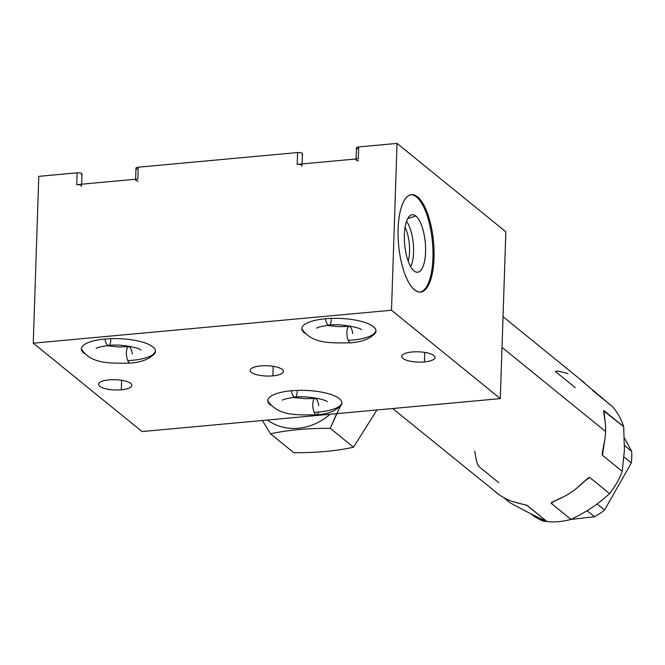 <?xml version="1.0" encoding="UTF-8"?>
<svg xmlns="http://www.w3.org/2000/svg" width="665" height="665" viewBox="0 0 665 665"><rect width="100%" height="100%" fill="white"/><g stroke="black" fill="none" stroke-linecap="round" stroke-linejoin="round"><path stroke-width="1" d="M580.977 380.205L612.432 406.581A70.432 62.061 129.1 0 1 623.687 426.656L603.887 410.571L605.399 423.78A70.432 62.061 129.1 0 1 605.582 431.494L502.017 347.371L605.582 431.494A70.432 62.061 129.1 0 1 604.884 439.299L602.407 455.234L622.207 471.319L624.427 450.188L623.687 426.656A70.432 62.061 -50.9 0 0 612.432 406.581L592.631 390.496L612.432 406.581A70.432 62.061 -50.9 0 1 623.687 426.656L624.427 450.188L622.207 471.319A70.432 62.061 129.1 0 1 609.547 493.588A70.432 62.061 -50.9 0 0 622.207 471.319L602.407 455.234L602.523 451.477M555.549 371.644L575.358 387.728L555.549 371.644C556.248 372.068 552.399 369.191 568.093 373.655M526.821 505.284L547.079 521.593C536.838 516.988 524.477 510.703 509.997 502.74L503.546 497.503L509.997 502.74C524.477 510.703 536.838 516.988 547.079 521.593A70.432 62.061 -50.9 0 0 570.986 519.398C585.965 512.299 598.816 503.696 609.547 493.588L589.747 477.503C585.848 479.997 581.742 483.38 577.411 487.644A70.432 62.061 129.1 0 1 564.02 496.605C558.317 499.049 554.045 501.285 551.185 503.314L570.986 519.398A70.432 62.061 129.1 0 1 547.079 521.593L527.279 505.508L512.117 501.377A70.432 62.061 129.1 0 1 499.24 494.827L392.691 408.518M540.454 518.517L543.995 521.393A65.212 57.464 -50.9 0 1 534.344 516.489L531.318 514.028L534.344 516.489A65.212 57.464 -50.9 0 0 543.995 521.393L546.347 521.26L543.995 521.393A65.212 57.464 129.1 0 1 534.344 516.489L531.318 514.028M597.07 503.954L604.552 510.03A65.212 57.464 129.1 0 1 594.51 516.747L570.769 519.456L594.51 516.747L587.062 510.703L594.51 516.747A65.212 57.464 -50.9 0 0 604.552 510.03L631.293 462.973L624.044 457.088L631.293 462.973A65.212 57.464 -50.9 0 0 631.75 457.138A65.212 57.464 129.1 0 1 631.293 462.973L624.044 457.088M624.518 445.533L631.675 451.344A65.212 57.464 129.1 0 1 631.75 457.138A65.212 57.464 -50.9 0 0 631.675 451.344L624.385 437.853M570.769 519.456L594.51 516.747A65.212 57.464 -50.9 0 0 604.552 510.03L631.293 462.973A65.212 57.464 -50.9 0 0 631.75 457.138A65.212 57.464 -50.9 0 0 631.675 451.344M478.941 466.581L498.75 482.665L478.941 466.581C478.867 465.209 477.246 468.218 474.818 451.252M585.549 480.313L589.747 477.503L585.549 480.313L589.747 477.503L609.547 493.588C598.816 503.696 585.965 512.299 570.986 519.398L551.185 503.314L554.552 501.061M589.747 477.503C588.45 477.911 590.952 475.359 577.411 487.644A70.432 62.061 -50.9 0 1 564.02 496.605L551.676 502.516L551.185 503.314L570.986 519.398C585.965 512.299 598.816 503.696 609.547 493.588L589.747 477.503L588.409 477.936L577.411 487.644A70.432 62.061 129.1 0 1 564.02 496.605C547.927 504.153 551.925 502.358 551.185 503.314M503.546 497.503L509.997 502.74C524.477 510.703 536.838 516.988 547.079 521.593L527.279 505.508L512.117 501.377A70.432 62.061 129.1 0 1 499.24 494.827L495.724 492.208M499.24 494.827A70.432 62.061 -50.9 0 0 512.117 501.377C528.002 505.99 526.131 504.727 527.279 505.508L527.096 505.4M397.038 143.407L391.502 310.239L33.25 343.173L142.061 431.56L500.313 398.618L505.849 231.786L500.313 398.618L142.061 431.56L33.25 343.173L391.502 310.239L397.038 143.407L505.849 231.786L397.038 143.407L358.684 146.932L397.038 143.407L391.502 310.239L500.313 398.618L142.061 431.56L33.25 343.173L38.786 176.341L77.132 172.817A3.558 1.097 1.9 0 1 81.13 173.241A3.558 1.097 1.9 0 1 81.529 174.513A3.558 1.097 -178.1 0 0 81.13 173.241A3.558 1.097 -178.1 0 0 77.132 172.817L38.786 176.341L33.25 343.173L391.502 310.239L500.313 398.618L505.849 231.786L397.038 143.407L358.684 146.932L358.294 158.769L297.205 164.38L297.596 152.551A3.558 1.097 1.9 0 1 301.586 152.967A3.558 1.097 1.9 0 1 301.993 154.247A3.558 1.097 -178.1 0 0 301.586 152.967A3.558 1.097 -178.1 0 0 297.596 152.551L138.22 167.198L297.596 152.551A3.558 1.097 1.9 0 1 302.459 153.723L302.118 163.931M138.154 169.234A3.558 1.097 1.9 0 1 135.976 168.145A3.558 1.097 1.9 0 1 138.22 167.198L137.83 179.035A3.558 1.097 -178.1 0 0 135.585 179.982L135.976 168.145A3.558 1.097 1.9 0 1 138.22 167.198L137.83 179.035A3.558 1.097 -178.1 0 0 135.585 180.032A3.558 1.097 -178.1 0 0 138.087 181.113A3.558 1.097 1.9 0 1 135.585 180.032A3.558 1.097 1.9 0 1 137.83 179.035L76.741 184.654L137.83 179.035L138.22 167.198A3.558 1.097 -178.1 0 0 135.976 168.145A3.558 1.097 -178.1 0 0 138.154 169.234M358.684 146.932A3.558 1.097 -178.1 0 0 356.44 147.871A3.558 1.097 -178.1 0 0 358.618 148.96A3.558 1.097 1.9 0 1 356.44 147.871A3.558 1.097 1.9 0 1 358.684 146.932L358.294 158.769A3.558 1.097 -178.1 0 0 356.041 159.708L356.44 147.871A3.558 1.097 1.9 0 1 358.684 146.932L358.294 158.769A3.558 1.097 -178.1 0 0 356.049 159.766A3.558 1.097 -178.1 0 0 358.543 160.847A3.558 1.097 1.9 0 1 356.049 159.766A3.558 1.097 1.9 0 1 358.294 158.769L297.205 164.38L297.596 152.551L138.22 167.198M81.604 185.834A3.558 1.097 -178.1 0 0 76.741 184.654A3.558 1.097 1.9 0 1 80.731 185.078A3.558 1.097 1.9 0 1 81.138 186.35A3.558 1.097 -178.1 0 0 80.731 185.078A3.558 1.097 -178.1 0 0 76.741 184.654L77.132 172.817A3.558 1.097 1.9 0 1 81.995 173.997L81.654 184.205M302.068 165.56A3.558 1.097 -178.1 0 0 297.205 164.38L358.294 158.769M297.205 164.38A3.558 1.097 1.9 0 1 301.195 164.804A3.558 1.097 1.9 0 1 301.602 166.084A3.558 1.097 -178.1 0 0 301.195 164.804A3.558 1.097 -178.1 0 0 297.205 164.38L297.596 152.551M408.21 261.204A23.242 8.329 84.7 0 0 405.085 227.272A23.242 8.329 -95.3 0 1 408.21 261.204A23.242 8.329 84.7 0 0 405.085 227.272M152.31 355.758A37.057 11.43 -178.1 0 0 145.203 342.982A37.057 11.43 -178.1 0 0 104.862 339.05A37.057 11.43 -178.1 0 0 84.322 353.506A37.057 11.43 -178.1 0 1 81.429 348.867A37.057 11.43 -178.1 0 1 104.862 339.05A37.057 11.43 -178.1 0 1 155.502 351.328A37.057 11.43 -178.1 0 1 152.31 355.758A37.057 11.43 -178.1 0 0 118.844 338.668A37.057 11.43 -178.1 0 0 84.322 353.506M372.774 335.493A37.057 11.43 -178.1 0 0 365.667 322.716A37.057 11.43 -178.1 0 0 325.326 318.784A37.057 11.43 -178.1 0 0 304.786 333.24A37.057 11.43 -178.1 0 1 301.893 328.601A37.057 11.43 -178.1 0 1 325.326 318.784A37.057 11.43 -178.1 0 1 375.966 331.054A37.057 11.43 -178.1 0 1 372.774 335.493A37.057 11.43 -178.1 0 0 339.308 318.402A37.057 11.43 -178.1 0 0 304.786 333.24M338.709 407.495A37.057 11.43 -178.1 0 0 331.602 394.719A37.057 11.43 -178.1 0 0 291.262 390.787A37.057 11.43 -178.1 0 0 270.721 405.243A37.057 11.43 -178.1 0 1 267.829 400.604A37.057 11.43 -178.1 0 1 291.262 390.787A37.057 11.43 -178.1 0 1 341.901 403.057A37.057 11.43 -178.1 0 1 338.709 407.495A37.057 11.43 -178.1 0 0 305.243 390.405A37.057 11.43 -178.1 0 0 270.721 405.243M121.329 389.798A16.658 5.137 -178.1 0 0 130.697 383.406A16.658 5.137 -178.1 0 0 109.102 379.865A16.658 5.137 -178.1 0 0 99.725 386.257A16.658 5.137 -178.1 0 0 121.329 389.798A16.658 5.137 -178.1 0 0 131.861 385.384A16.658 5.137 -178.1 0 0 109.102 379.865A16.658 5.137 -178.1 0 0 98.561 384.279A16.658 5.137 -178.1 0 0 121.329 389.798L121.645 380.28L121.329 389.798A16.658 5.137 -178.1 0 0 125.569 381.12A16.658 5.137 -178.1 0 0 98.744 383.58A16.658 5.137 -178.1 0 0 121.329 389.798L121.645 380.28M272.899 375.866A16.658 5.137 -178.1 0 0 282.268 369.474A16.658 5.137 -178.1 0 0 260.663 365.933A16.658 5.137 -178.1 0 0 251.295 372.325A16.658 5.137 -178.1 0 0 272.899 375.866A16.658 5.137 -178.1 0 0 283.431 371.452A16.658 5.137 -178.1 0 0 260.663 365.933A16.658 5.137 -178.1 0 0 250.131 370.347A16.658 5.137 -178.1 0 0 272.899 375.866L273.215 366.349L272.899 375.866A16.658 5.137 -178.1 0 0 277.139 367.18A16.658 5.137 -178.1 0 0 250.314 369.649A16.658 5.137 -178.1 0 0 272.899 375.866L273.215 366.349M424.461 361.926A16.658 5.137 -178.1 0 0 433.838 355.534A16.658 5.137 -178.1 0 0 412.234 351.993A16.658 5.137 -178.1 0 0 402.865 358.385A16.658 5.137 -178.1 0 0 424.461 361.926A16.658 5.137 -178.1 0 0 435.001 357.512A16.658 5.137 -178.1 0 0 412.234 351.993A16.658 5.137 -178.1 0 0 401.702 356.407A16.658 5.137 -178.1 0 0 424.461 361.926L424.777 352.408L424.461 361.926A16.658 5.137 -178.1 0 0 428.709 353.248A16.658 5.137 -178.1 0 0 401.876 355.709A16.658 5.137 -178.1 0 0 424.461 361.926L424.777 352.408M414.528 289.865A48.911 17.531 -95.3 0 1 398.119 228.785A48.911 17.531 -95.3 0 1 417.612 196.873A48.911 17.531 -95.3 0 1 434.021 257.954A48.911 17.531 -95.3 0 1 414.528 289.865A48.911 17.531 84.7 0 0 420.546 292.076A48.911 17.531 84.7 0 0 434.029 249.949A48.911 17.531 84.7 0 0 417.612 196.873A48.911 17.531 84.7 0 0 411.593 194.662A48.911 17.531 84.7 0 0 398.111 236.79A48.911 17.531 84.7 0 0 414.528 289.865M411.045 194.737A48.911 17.531 -95.3 0 1 416.506 196.973L417.612 196.873L416.506 196.973A48.911 17.531 -95.3 0 1 432.898 249.292A48.911 17.531 -95.3 0 1 419.997 292.101A48.911 17.531 -95.3 0 0 432.898 249.292A48.911 17.531 -95.3 0 0 416.506 196.973A48.911 17.531 -95.3 0 0 411.045 194.737A48.911 17.531 -95.3 0 1 432.425 241.869A48.911 17.531 -95.3 0 1 419.997 292.101M414.054 270.921A28.869 10.349 84.7 0 0 425.567 252.077A28.869 10.349 84.7 0 0 415.874 216.025A28.869 10.349 84.7 0 0 404.37 234.861A28.869 10.349 84.7 0 0 414.054 270.921A28.869 10.349 84.7 0 0 416.764 272.201A28.869 10.349 84.7 0 0 425.592 248.519A28.869 10.349 84.7 0 0 415.874 216.025L407.811 218.502L415.874 216.025A28.869 10.349 84.7 0 0 411.494 214.895A28.869 10.349 84.7 0 0 404.411 240.755A28.869 10.349 84.7 0 0 414.054 270.921A28.869 10.349 84.7 0 0 424.603 237.206A28.869 10.349 84.7 0 0 406.24 222.293A28.869 10.349 84.7 0 0 414.054 270.921M406.539 221.395A26.342 9.443 -95.3 0 1 410.704 266.715A26.342 9.443 84.7 0 0 406.539 221.395A26.342 9.443 84.7 0 1 410.704 266.715M130.564 346.49L128.686 346.689A8.238 2.951 84.7 0 1 132.302 353.963A8.238 2.951 -95.3 0 0 129.06 346.723A8.238 2.951 -95.3 0 0 126.408 352.442A8.238 2.951 -95.3 0 1 128.686 346.689A8.238 2.951 84.7 0 0 126.408 352.442A8.238 2.951 -95.3 0 0 130.19 363.107L130.19 363.107A8.238 2.951 -95.3 0 1 126.408 352.442A8.238 2.951 84.7 0 0 130.19 363.107C138.769 362.425 145.593 360.43 150.656 357.105L155.086 352.142A37.057 11.43 1.9 0 0 155.494 350.921A37.057 11.43 1.9 0 1 132.094 360.33M96.093 348.526C96.832 347.562 100.972 346.556 108.52 345.501A8.238 2.951 -95.3 0 1 105.004 339.034A8.238 2.951 84.7 0 0 108.52 345.501A8.238 2.951 84.7 0 0 110.789 339.749A8.238 2.951 -95.3 0 1 108.287 345.492A8.238 2.951 -95.3 0 1 105.004 339.034M130.19 363.107C111.379 363.198 92.244 364.62 81.795 349.715A37.057 11.43 1.9 0 1 81.471 348.46M351.029 326.224L349.142 326.424A8.238 2.951 84.7 0 1 352.766 333.689A8.238 2.951 -95.3 0 0 349.524 326.457A8.238 2.951 -95.3 0 0 346.872 332.176A8.238 2.951 -95.3 0 1 349.142 326.424A8.238 2.951 84.7 0 0 346.872 332.176A8.238 2.951 -95.3 0 0 350.654 342.832L350.654 342.832A8.238 2.951 -95.3 0 1 346.872 332.176A8.238 2.951 84.7 0 0 350.654 342.832C359.233 342.159 366.058 340.156 371.12 336.839L375.55 331.877A37.057 11.43 1.9 0 0 375.949 330.646A37.057 11.43 1.9 0 1 352.558 340.056M316.548 328.252C317.296 327.296 321.436 326.282 328.976 325.227A8.238 2.951 -95.3 0 1 325.468 318.768A8.238 2.951 84.7 0 0 328.976 325.227C340.422 323.248 361.236 327.945 361.361 329.74L361.353 329.732M350.654 342.832C331.843 342.924 312.708 344.354 302.259 329.441A37.057 11.43 1.9 0 1 301.935 328.194M318.493 412.059A8.238 2.951 84.7 0 1 316.59 414.835C329.341 413.929 337.637 410.28 341.486 403.879A37.057 11.43 1.9 0 0 341.885 402.649A37.057 11.43 1.9 0 1 318.493 412.059A8.238 2.951 -95.3 0 1 314.952 413.788A8.238 2.951 -95.3 0 1 312.808 404.179A8.238 2.951 -95.3 0 1 315.077 398.426A8.238 2.951 84.7 0 0 312.808 404.179A8.238 2.951 84.7 0 0 316.59 414.835A8.238 2.951 -95.3 0 1 312.808 404.179A8.238 2.951 -95.3 0 1 315.459 398.46A8.238 2.951 -95.3 0 1 318.701 405.692A8.238 2.951 84.7 0 0 315.077 398.426L316.964 398.227M327.288 401.735L327.296 401.743C326.523 399.64 305.26 395.284 294.911 397.229A8.238 2.951 -95.3 0 1 291.403 390.771A8.238 2.951 84.7 0 0 294.911 397.229A8.238 2.951 84.7 0 0 297.188 391.486A8.238 2.951 -95.3 0 1 294.686 397.229A8.238 2.951 -95.3 0 1 291.403 390.771M316.59 414.835C297.779 414.927 278.643 416.357 268.195 401.444A37.057 11.43 1.9 0 1 267.87 400.197M330.04 414.278A54.422 47.955 129.1 0 1 267.421 420.031A54.422 47.955 -50.9 0 0 330.04 414.278A54.422 47.955 -50.9 0 1 267.421 420.031M336.64 413.672L330.247 428.318C307.488 428.218 287.588 430.047 270.547 433.804L293.822 452.707C316.582 452.807 336.482 450.978 353.514 447.221L330.247 428.318L340.347 406.174L330.247 428.318C307.488 428.218 287.588 430.047 270.547 433.804L262.376 420.496L270.547 433.804L293.822 452.707L270.547 433.804L262.376 420.496M270.547 433.804C287.588 430.047 307.488 428.218 330.247 428.318L353.514 447.221L376.93 409.964M353.514 447.221C336.482 450.978 316.582 452.807 293.822 452.707C316.582 452.807 336.482 450.978 353.514 447.221L330.247 428.318M137.83 179.035L76.741 184.654L77.132 172.817L38.786 176.341L33.25 343.173M603.812 412.674L605.399 423.78A70.432 62.061 129.1 0 1 605.582 431.494A70.432 62.061 129.1 0 1 604.884 439.299L602.407 455.234L622.207 471.319L624.427 450.188L623.687 426.656L603.612 410.87M502.017 347.371L605.582 431.494A70.432 62.061 -50.9 0 0 605.399 423.78C603.155 406.963 603.512 411.577 603.887 410.571L623.687 426.656M543.995 521.393L546.347 521.26M604.552 510.03L631.293 462.973M594.51 516.747L587.062 510.703M605.582 431.494A70.432 62.061 -50.9 0 1 604.884 439.299C601.501 456.797 602.108 453.879 602.407 455.234M500.313 398.618L391.502 310.239M417.612 196.873A48.911 17.531 84.7 0 0 399.748 253.988A48.911 17.531 84.7 0 0 430.845 279.25A48.911 17.531 84.7 0 0 417.612 196.873L416.506 196.973M415.874 216.025L407.811 218.502M155.494 350.921A37.057 11.43 1.9 0 1 127.771 360.63M375.949 330.646A37.057 11.43 1.9 0 1 348.236 340.364M341.885 402.649A37.057 11.43 1.9 0 1 314.171 412.367M76.741 184.654L77.132 172.817M547.079 521.593A70.432 62.061 -50.9 0 0 570.986 519.398M609.547 493.588A70.432 62.061 -50.9 0 0 622.207 471.319M331.253 319.483A8.238 2.951 -95.3 0 1 328.751 325.227A8.238 2.951 -95.3 0 1 325.468 318.768M584.543 382.874L503.031 316.665M108.52 345.501C119.958 343.514 140.781 348.211 140.897 350.006L140.889 349.998M128.686 346.689L118.395 346.955L106.633 345.7M349.142 326.424L338.859 326.69L327.097 325.426M294.911 397.229C286.839 398.443 282.692 399.449 282.484 400.255M293.032 397.437L305.144 398.701L315.077 398.426"/></g></svg>

